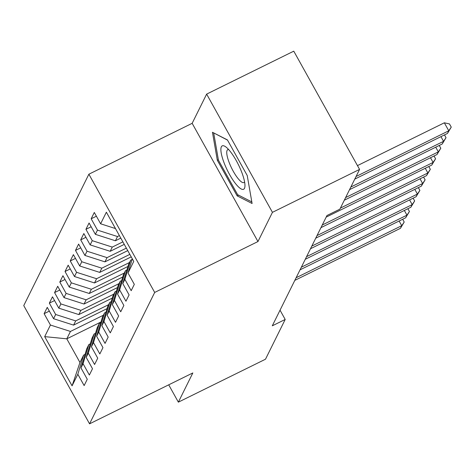 <?xml version="1.0" encoding="UTF-8"?>
<svg xmlns="http://www.w3.org/2000/svg" width="475" height="475" viewBox="0 0 475 475"><rect width="100%" height="100%" fill="white"/><g stroke="black" fill="none" stroke-linecap="round" stroke-linejoin="round"><path stroke-width="0.71" d="M88.878 174.206L23.75 305.597L89.561 423.831L154.69 292.44L88.878 174.206L192.155 123.316L257.967 241.549L272.442 212.343L206.637 94.109L192.155 123.316M206.637 94.109L293.77 51.169L359.581 169.403L272.442 212.343M100.967 321.997L66.797 338.829L44.686 336.627L72.075 385.837L77.823 374.241L84.14 385.581L87.275 379.258L80.958 367.911L83.054 363.696L89.365 375.036L92.5 368.713L86.189 357.366L88.279 353.151L94.59 364.491L97.731 358.168L91.414 346.821L93.504 342.606L99.821 353.946L102.956 347.623L96.645 336.276L98.735 332.061L105.046 343.401L108.181 337.078L101.87 325.731L103.96 321.516L110.277 332.862L113.412 326.533L107.095 315.186L109.185 310.971L115.502 322.317L118.637 315.988L112.326 304.641L114.416 300.426L120.727 311.772L123.862 305.443L117.551 294.096L119.641 289.881L125.958 301.227L129.093 294.898L122.776 283.551L124.872 279.336L131.183 290.682L134.318 284.353L128.007 273.006L133.754 261.41L106.364 212.2L100.617 223.796L94.299 212.456L91.164 218.779L97.476 230.126L95.386 234.341L89.074 223.001L85.939 229.324L92.251 240.671L90.161 244.886L83.843 233.546L80.708 239.869L87.026 251.216L84.93 255.431L78.618 244.091L75.483 250.414L81.795 261.761L79.705 265.976L73.393 254.636L70.252 260.959L76.57 272.306L74.48 276.521L68.162 265.175L65.028 271.504L71.345 282.851L69.249 287.066L62.938 275.72L59.803 282.049L66.114 293.396L64.024 297.611L57.712 286.265L54.572 292.594L60.889 303.941L58.799 308.156L52.482 296.81L49.347 303.139L55.658 314.486L53.568 318.701L47.257 307.355L44.122 313.684L49.347 311.107M44.686 336.627L50.433 325.031L44.122 313.684M359.581 169.403L339.874 209.16L326.966 215.519L272.288 325.82L285.202 319.461L280.036 310.187M107.041 308.637L73.595 325.12L75.685 320.904L108.609 304.677M53.568 318.701L73.595 325.12M55.658 314.486L75.685 320.904M72.075 385.837L79.96 362.478L83.618 355.098L85.055 354.392M77.823 374.241L83.618 355.098M112.272 298.092L78.82 314.575L80.91 310.359L113.84 294.138M58.799 308.156L78.82 314.575M60.889 303.941L80.91 310.359M80.958 367.911L86.753 348.769L88.849 344.553L90.28 343.847M83.054 363.696L88.849 344.553M117.497 287.547L84.045 304.03L86.141 299.814L119.065 283.593M64.024 297.611L84.045 304.03M66.114 293.396L86.141 299.814M86.189 357.366L91.984 338.224L94.074 334.008L95.511 333.302M88.279 353.151L94.074 334.008M122.722 277.002L89.276 293.485L91.366 289.269L124.29 273.048M69.249 287.066L89.276 293.485M71.345 282.851L91.366 289.269M91.414 346.821L97.209 327.679L99.299 323.463L100.736 322.757M93.504 342.606L99.299 323.463M127.953 266.463L94.501 282.946L96.591 278.724L129.521 262.503M74.48 276.521L94.501 282.946M76.57 272.306L96.591 278.724M96.645 336.276L102.44 317.134L104.53 312.918L105.961 312.212M98.735 332.061L104.53 312.918M131.231 256.874L99.732 272.401L101.822 268.179L129.841 254.374M79.705 265.976L99.732 272.401M81.795 261.761L101.822 268.179M101.87 325.731L107.665 306.589L109.755 302.373L111.192 301.667M103.96 321.516L109.755 302.373M127.751 250.622L104.957 261.856L107.047 257.634L126.356 248.122M84.93 255.431L104.957 261.856M87.026 251.216L107.047 257.634M107.095 315.186L112.89 296.044L114.98 291.828L116.417 291.122M109.185 310.971L114.98 291.828M124.272 244.37L110.182 251.311L112.272 247.089L122.877 241.864M90.161 244.886L110.182 251.311M92.251 240.671L112.272 247.089M112.326 304.641L118.121 285.499L120.211 281.283L121.642 280.577M114.416 300.426L120.211 281.283M120.787 238.112L115.413 240.766L117.503 236.544L119.397 235.612M95.386 234.341L115.413 240.766M97.476 230.126L117.503 236.544M117.551 294.096L123.346 274.954L125.436 270.738L126.873 270.032M119.641 289.881L125.436 270.738M100.617 223.796L115.472 228.564M122.776 283.551L128.571 264.409L130.667 260.193L132.097 259.487M124.872 279.336L130.667 260.193M168.714 384.827L178.357 402.153L265.495 359.213L285.202 319.461M257.967 241.549L154.69 292.44M178.357 402.153L192.832 372.94L89.561 423.831M103.384 315.222L70.46 331.449L66.797 338.829L79.96 362.478M50.433 325.031L70.46 331.449M128.007 273.006L132.305 258.804M237.138 195.86L252.094 203.49L247.226 175.513L227.406 139.905L212.456 132.276L217.318 160.253L237.138 195.86L238.575 195.154M91.164 218.779L96.389 216.208M85.939 229.324L91.164 226.753M80.708 239.869L85.933 237.298M75.483 250.414L80.708 247.837M70.252 260.959L75.478 258.382M65.028 271.504L70.252 268.927M59.803 282.049L65.028 279.472M54.572 292.594L59.797 290.017M49.347 303.139L54.572 300.562M218.357 159.743L217.318 160.253M356.078 176.474L448.78 130.797L447.474 133.433L354.772 179.111M357.467 165.609L444.333 122.805L448.78 130.797L451.25 127.122L447.474 133.433M444.333 122.805L449.469 123.927L451.25 127.122M350.847 187.019L443.555 141.342L442.249 143.978L349.541 189.656M444.487 134.906L446.025 137.667L443.555 141.342L440.942 136.652M446.025 137.667L442.249 143.978M345.622 197.564L438.324 151.881L437.018 154.518L344.316 200.201M439.256 145.451L440.794 148.212L438.324 151.881L435.718 147.197M440.794 148.212L437.018 154.518M235.754 183.884A24.189 6.193 -116.2 0 0 244.969 185.594A24.189 6.193 -116.2 0 0 230.078 151.24A24.189 6.193 -116.2 0 0 225.963 147.024A24.189 6.193 -116.2 0 0 221.95 156.322A24.189 6.193 -116.2 0 0 235.754 183.884M228.665 149.583A18.317 4.691 -116.2 0 0 227.763 149.684A18.317 4.691 -116.2 0 0 228.677 161.197A18.317 4.691 -116.2 0 0 238.011 178.469A18.317 4.691 -116.2 0 0 243.954 182.542A18.317 4.691 -116.2 0 0 244.589 181.889M213.863 132.994L227.519 140.107M251.815 201.911L237.631 194.673L218.429 160.176L213.714 133.065M340.397 208.109L433.099 162.426L431.793 165.062L326.177 217.105M434.031 155.996L435.569 158.757L433.099 162.426L430.487 157.742M435.569 158.757L431.793 165.062M322.258 225.013L427.874 172.971L426.568 175.607L320.952 227.65M428.806 166.541L430.344 169.302L427.874 172.971L425.262 168.281M430.344 169.302L426.568 175.607M317.033 235.558L422.643 183.516L421.337 186.152L315.727 238.195M423.575 177.08L425.113 179.847L422.643 183.516L420.037 178.826M425.113 179.847L421.337 186.152M311.802 246.103L417.418 194.061L416.112 196.697L310.496 248.74M418.35 187.625L419.888 190.392L417.418 194.061L414.806 189.371M419.888 190.392L416.112 196.697M306.577 256.648L412.193 204.606L410.881 207.243L305.271 259.285M413.119 198.17L414.657 200.937L412.193 204.606L409.581 199.916M414.657 200.937L410.881 207.243M301.352 267.193L406.962 215.151L405.656 217.787L300.046 269.83M407.894 208.715L409.432 211.482L406.962 215.151L404.356 210.461M409.432 211.482L405.656 217.787M296.121 277.738L401.737 225.696L400.431 228.333L294.815 280.375M402.669 219.26L404.207 222.027L401.737 225.696L399.125 221.006M404.207 222.027L400.431 228.333"/></g></svg>
